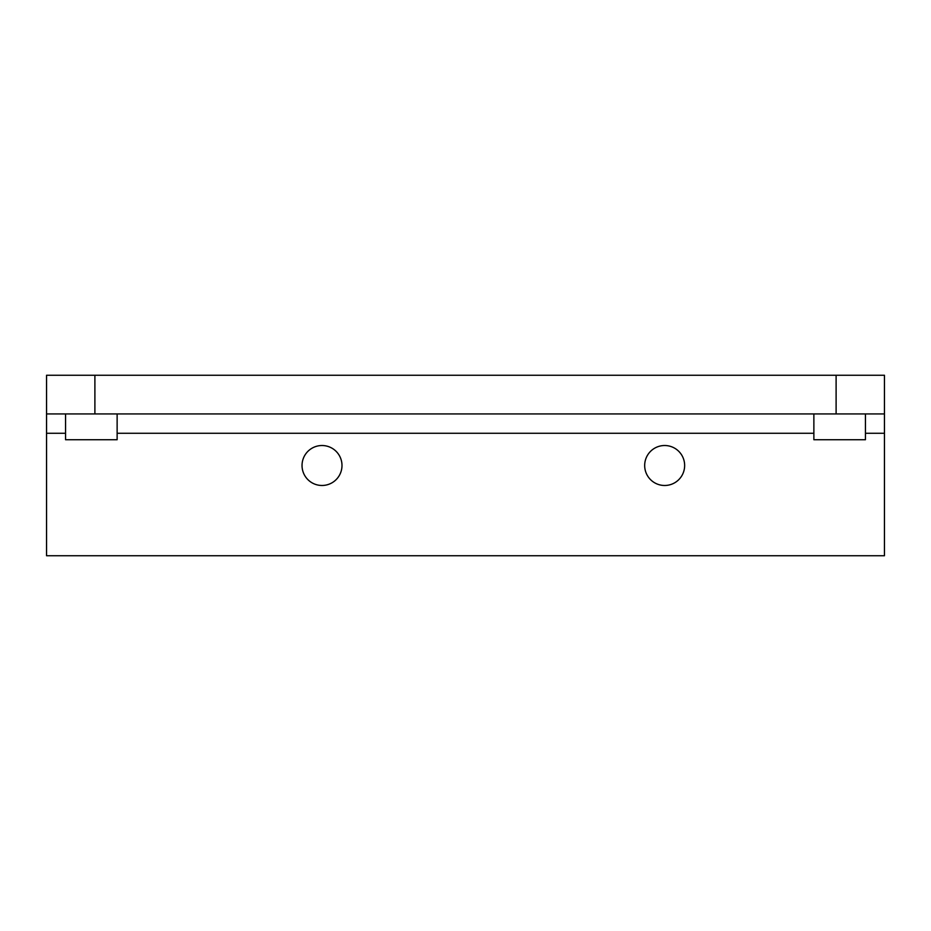 <?xml version="1.0" encoding="UTF-8"?>
<svg xmlns="http://www.w3.org/2000/svg" width="931" height="931" viewBox="0 0 931 931"><rect width="100%" height="100%" fill="white"/><g stroke="black" fill="none" stroke-linecap="round" stroke-linejoin="round"><path stroke-width="1.4" d="M46.55 413.934L46.55 375.263L884.45 375.263L884.45 413.934L46.55 413.934L46.55 433.276L65.566 433.276M865.434 433.276L884.45 433.276L884.45 555.737L46.55 555.737L46.55 433.276M117.131 413.934L117.131 439.723L65.566 439.723L65.566 413.934M865.434 413.934L865.434 439.723L813.869 439.723L813.869 413.934M884.45 433.276L884.45 413.934M684.646 465.5A19.982 19.982 0 0 1 654.668 482.805A19.982 19.982 0 0 1 654.668 448.195A19.982 19.982 0 0 1 684.646 465.5M341.991 465.5A19.982 19.982 0 0 1 312.025 482.805A19.982 19.982 0 0 1 312.025 448.195A19.982 19.982 0 0 1 341.991 465.5M836.108 375.263L836.108 413.934M94.892 375.263L94.892 413.934M117.131 433.276L813.869 433.276"/></g></svg>

